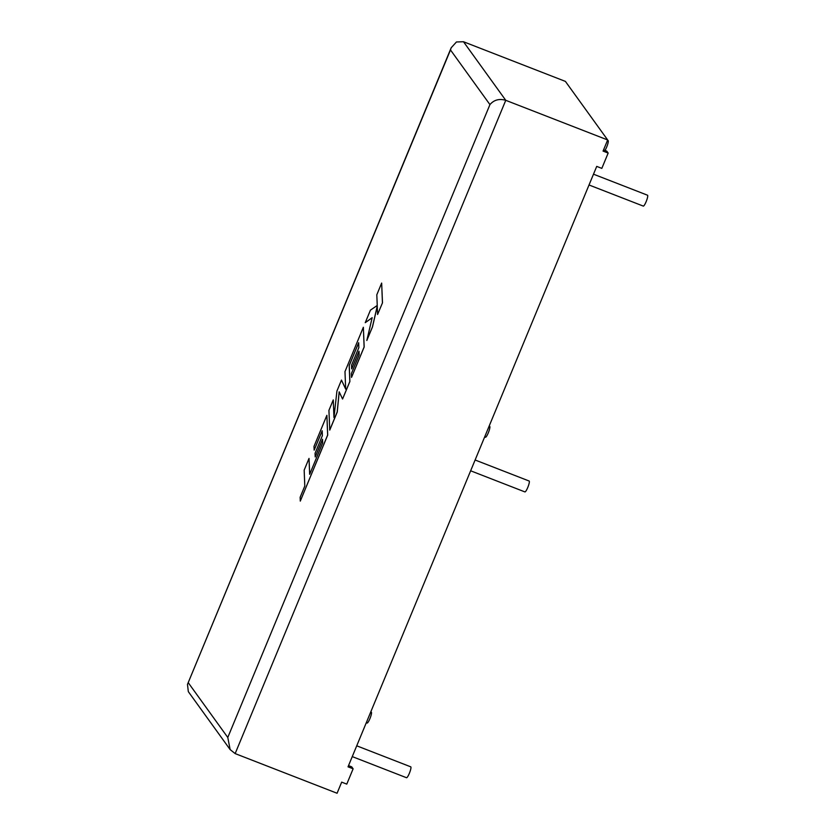 <?xml version="1.0" encoding="UTF-8"?>
<svg xmlns="http://www.w3.org/2000/svg" width="835" height="835" viewBox="0 0 835 835"><rect width="100%" height="100%" fill="white"/><g stroke="black" fill="none" stroke-linecap="round" stroke-linejoin="round"><path stroke-width="1.25" d="M352.255 756.604L406.509 777.719A5.835 1.065 -68.7 0 0 409.369 773.304A5.835 1.065 -68.7 0 0 410.747 766.833L356.722 745.812M366.283 722.745L367.066 723.058A5.835 1.065 -68.7 0 0 369.926 718.643A5.835 1.065 -68.7 0 0 371.304 712.172L370.75 711.952M593.497 174.191L647.522 195.213A5.835 1.065 111.3 0 1 646.144 201.673A5.835 1.065 111.3 0 1 643.284 206.088L589.03 184.984M607.525 140.332L608.078 140.551A5.835 1.065 111.3 0 1 606.701 147.012A5.835 1.065 111.3 0 1 604.968 150.425M489.133 426.142L489.686 426.361A5.835 1.065 111.3 0 1 488.308 432.822A5.835 1.065 111.3 0 1 485.448 437.248L484.665 436.935M475.115 460.002L529.139 481.023A5.835 1.065 111.3 0 1 527.762 487.483A5.835 1.065 111.3 0 1 524.902 491.909L470.637 470.794M341.682 782.134L337.079 793.25L235.157 753.598L230.147 749.6L227.788 737.472L489.936 104.605L450.483 49.943L451.182 47.772L456.453 41.969L463.498 41.75L565.41 81.402L607.671 139.967L603.068 151.083L608.162 153.066L601.826 168.378L596.722 166.395L348.028 766.822L353.121 768.805L346.776 784.117L341.682 782.134M463.498 41.75L505.76 100.315L607.671 139.967M603.569 149.872L606.753 151.114L608.162 153.066M348.529 765.611L351.712 766.854L353.121 768.805M235.157 753.598L505.76 100.315C499.257 98.446 493.976 99.876 489.936 104.605M450.483 49.943L187.478 684.397L188.324 691.641L230.147 749.6M365.25 322.675L372.17 317.686L366.815 340.492L372.42 326.944L377.243 306.101L377.587 314.492L382.493 302.792L381.658 283.065L376.815 294.776L377.243 305.453L370.437 310.15L365.25 322.675L372.159 317.749M382.44 302.771L381.658 283.065M366.815 340.492L372.473 326.965L377.253 306.309M377.587 314.492L382.493 302.792M329.71 430.077L337.183 412.02L339.167 391.813L342.569 399.026L349.834 381.491L349.197 365.542L358.653 342.726L358.852 347.59L351.535 365.26L351.692 368.882L359.008 351.222L359.144 354.906L351.368 373.662L351.535 377.389L364.123 346.984L363.35 327.268L344.98 371.606L345.68 389.131L341.473 380.071L336.933 391.051L333.958 417.521L333.259 399.913L328.927 410.371L329.762 430.098L337.236 412.041L339.208 391.907M342.569 399.026L349.886 381.511L349.249 365.563L358.653 342.851M351.692 368.882L359.008 351.347M351.535 377.389L364.175 346.995L363.35 327.268M345.68 389.037L341.473 380.071M334 417.197L333.259 399.913M309.023 458.415L304.17 470.136L304.796 486.033L300.13 497.305L300.287 501.104L327.654 435.035L326.871 415.319L313.991 446.422L314.158 450.138L322.185 430.766L322.383 435.64L315.066 453.301L315.212 456.933L322.529 439.273L322.665 442.957L309.66 474.311L309.023 458.415L309.702 474.207M300.287 501.104L327.706 435.056L326.871 415.319M314.158 450.138L322.185 430.891M315.212 456.933L322.54 439.398M188.345 682.811L227.788 737.472M187.478 684.397L451.182 47.772"/></g></svg>
